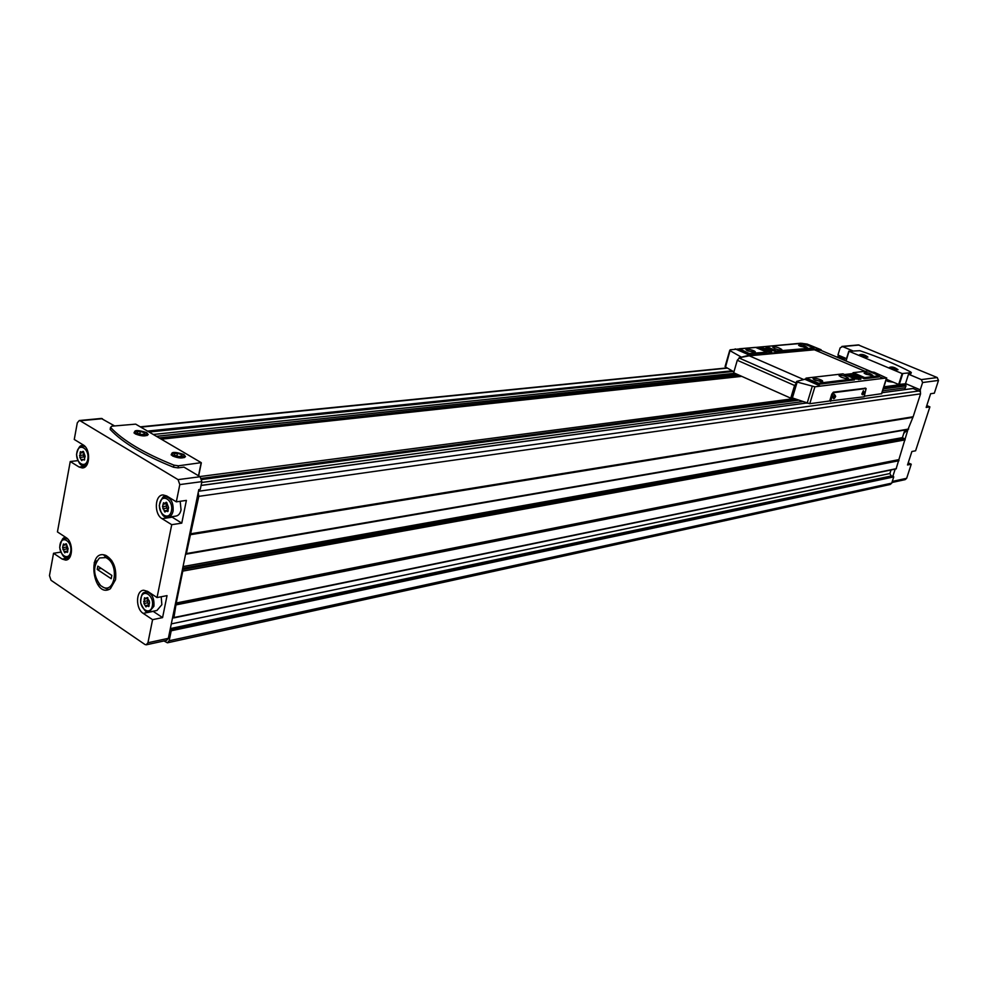 <?xml version="1.0" encoding="UTF-8"?>
<svg xmlns="http://www.w3.org/2000/svg" width="988" height="988" viewBox="0 0 988 988"><rect width="100%" height="100%" fill="white"/><g stroke="black" fill="none" stroke-linecap="round" stroke-linejoin="round"><path stroke-width="1.48" d="M858.263 344.923L937.254 377.552L938.489 380.429L934.339 393.187L930.634 393.718L926.176 407.439L929.893 406.871L926.793 405.549M929.893 406.871L915.604 450.787L911.887 451.516L907.515 464.965L911.245 464.212L908.207 462.841M911.245 464.212L906.663 478.303L905.181 479.625L891.929 482.514M911.319 372.6L910.677 373.946L908.515 374.205L921.359 379.602L922.607 382.529L920.26 389.815L920.557 393.841L913.147 416.763L907.972 429.434M907.96 429.484L896.091 468.917L173.629 617.945M895.177 469.115L892.88 476.216L893.745 476.908L891.732 483.132L890.237 484.466L167.713 642.743M836.441 356.927L838.195 356.754L838.417 355.211M846.518 358.632L837.948 355.013L840.133 347.875L842.591 346.566L852.533 350.74M66.357 543.808L64.689 544.623L63.442 543.968L62.602 547.661L64.788 552.811L65.974 551.736L67.233 552.403L68.086 548.711L66.641 544.734L63.022 545.351M65.455 543.943L66.641 544.734M146.73 597.765L145.952 598.456L144.532 597.74L143.952 603.52L145.989 606.904L147.2 605.842L148.632 606.558L149.546 602.766L149.225 600.766L146.73 597.765L147.657 597.592M165.725 502.682L164.848 503.423L163.514 502.756L162.526 506.671L164.91 512.08L166.268 510.907L167.614 511.586L168.602 507.659L167.034 503.485L166.231 502.25L165.725 502.682L166.75 502.534M83.424 451.405L81.596 452.245L80.423 451.627L79.83 457.407L81.72 460.618L83.041 459.457L84.227 460.075L85.129 456.258L83.659 452.084M82.449 451.504L83.659 452.257M115.534 579.721C116.695 568.248 113.509 560.159 105.975 555.466C86.042 547.574 92.996 599.728 110.397 588.725L115.534 579.721M152.584 619.661L143.211 613.375C135.418 608.756 135.776 590.416 143.68 590.244L147.607 591.343L157.043 597.555L167.034 595.628L162.575 617.611L152.584 619.661L147.941 642.756L146.212 644.818L144.927 644.472L51.03 580.277L49.474 575.609L53.537 553.28L60.676 552.131M171.727 524.69L162.106 518.7C153.856 514.205 154.684 494.704 163.144 494.951L166.651 495.927L176.321 501.842L186.386 500.397L181.767 523.134L171.727 524.69L157.043 597.555M83.054 467.83L82.189 467.929C90.143 468.361 90.982 449.058 83.165 444.909L74.261 439.462L77.299 422.815L79.275 420.53L80.139 420.777L178.062 479.625L179.804 484.589L176.321 501.842M82.189 467.929L79.102 467.028L70.247 461.52L77.756 460.655M66.431 559.961L65.64 560.085C73.112 560.134 73.52 541.906 66.122 537.633L57.44 531.914L70.247 461.52M65.64 560.085L62.182 559.072L53.537 553.28M110.372 428.471L110.15 429.385C122.45 442.599 143.569 455.196 173.53 467.225L178.001 467.867L183.966 467.126L200.132 476.735L201.861 481.638L200.268 489.393L198.81 489.603L168.343 638.334L166.614 640.385L146.471 644.769M83.214 444.933L83.066 445.724M183.842 454.455C173.764 451.318 169.973 451.812 172.468 455.925C178.606 458.395 182.953 458.63 185.509 456.641L183.842 454.455M171.294 455.098L172.443 453.492M183.941 455.666L184.386 457.58M146.656 432.583C136.764 429.508 132.96 429.941 135.22 433.88C141.358 436.313 145.693 436.56 148.225 434.596L146.656 432.583M134.146 433.127L135.27 431.62M146.681 433.707L147.15 435.523M890.163 367.857L896.906 369.907M860.153 355.26L866.797 357.261M920.26 389.815L905.514 383.579L908.515 374.205M198.193 492.642L198.798 496.359L190.486 534.36L912.603 417.183M190.486 534.36L186.386 553.576L185.583 554.194M182.397 569.743L182.78 571.113L176.247 603.013L898.771 459.642M176.247 603.013L173.937 617.537L172.678 617.179M170.134 629.591L171.22 630.789L169.17 640.755L167.441 642.805L163.959 640.953M838.195 356.754L844.468 359.237L844.419 360.311M913.11 388.506L920.186 391.606M883.927 386.814L903.551 384.246L906.008 385.888L904.638 389.605M199.86 476.562L794.142 398.596M159.167 437.931L739.901 375.539M904.86 430.027L902.402 437.635L904.872 439.055M891.028 469.967L889.879 473.536L891.25 475.969L892.88 476.216M893.35 382.22L887.891 381.442L886.137 380.219M161.291 439.191L741.741 376.354M101.258 418.455L114.571 425.914M110.52 427.359L110.187 429.434L110.57 427.409C122.833 440.549 143.964 453.134 173.937 465.15L178.42 465.805L201.219 462.643L135.677 424.136L111.805 426.186L110.57 427.409M911.084 372.686L910.763 372.007C896.474 364.461 879.493 357.36 859.819 350.691L849.038 351.271L902.13 373.563L911.084 372.686L910.677 373.946M886.322 379.244L898.66 384.468L905.885 383.739M891.559 368.549L889.546 367.388C891.954 366.474 894.77 367.252 898.018 369.722L891.559 368.549M861.462 355.915L859.523 354.803C861.869 353.902 864.673 354.655 867.909 357.063L861.462 355.915M892.806 381.998L886.137 379.824M144.26 432.633L140.308 431.46L136.949 431.805L137.567 433.324L141.531 434.51L144.878 434.152L144.26 432.633L143.939 434.251M145.458 432.509L145.36 432.448C140.555 430.521 137.147 430.336 135.134 431.88C134.553 435.362 151.806 436.4 145.458 432.509M181.459 454.542L177.432 453.344L174.098 453.739L174.777 455.332L178.828 456.53L182.163 456.135L181.459 454.542L181.113 456.258M182.657 454.394L182.558 454.344C177.729 452.393 174.308 452.195 172.283 453.764C171.591 457.432 189.276 458.481 182.657 454.394M176.914 455.962L177.432 453.344M139.814 433.991L140.308 431.46M180.174 501.299L181.051 509.932C180.149 513.735 178.322 515.81 175.555 516.144L168.417 517.218M181.767 523.134L171.517 516.749M161.192 596.752L161.859 604.693L156.931 610.485L149.744 611.918M162.575 617.611L153.041 611.263M83.906 453.467L83.313 455.023L79.522 455.456M84.536 457.802L83.313 455.023M83.041 459.457L80.991 459.445M167.898 510.673L166.293 506.128L166.688 503.151M148.978 605.496L147.694 602.791L147.768 598.098M66.925 546.018L66.369 547.068L62.602 547.661M67.517 549.748L66.369 547.068M111.644 560.431L105.975 555.466M103.789 555.009L105.988 557.578L99.516 557.948C92.637 566.136 93.008 575.337 100.628 585.575L99.109 583.994M97.207 569.421L97.837 566.136L111.842 575.411L111.199 578.709L97.207 569.421L101.196 568.359M100.628 585.575L103.444 587.366C114.46 592.701 118.955 567.47 108.384 559.159L105.988 557.578M111.829 560.715L108.384 559.159M103.011 587.181L108.137 589.379M853.187 377.317L851.051 376.403L855.336 377.058L857.708 378.762L853.41 378.108L851.915 377.465L853.187 377.317L852.99 377.935M849.001 376.243L848.951 376.144C852.039 375.279 855.657 376.243 859.795 379.034L858.696 379.614M764.07 350.098L762.02 349.209L766.379 349.888L768.528 351.53L764.156 350.839L762.711 350.221L764.07 350.098L763.885 350.728M759.895 349.023L759.895 349.023C762.847 348.097 766.429 348.999 770.64 351.728L769.578 352.333M730.243 350.789L741.408 357.162L749.497 355.124L814.569 349.135L821.127 349.752L807.134 344.071L800.675 343.244L730.243 349.789L725.55 367.03L733.936 371.834M790.758 398.164L794.574 385.481L796.958 382.776L792.388 397.942L790.758 398.164L733.664 372.76L737.283 360.274L739.666 357.644L749.299 355.816L814.384 349.789L820.929 350.394M759.303 348.801C756.475 345.738 773.196 350.061 771.603 351.987L766.132 351.753M738.888 349.974L749.83 354.89L766.49 353.21M766.379 346.59L766.293 347.825L777.284 352.37L813.593 348.9M852.792 373.563L844.901 374.489M805.714 379.046L796.711 381.38L796.958 382.776L796.501 382.084M797.131 382.06L814.902 386.802L886.508 377.959L874.269 372.291L870.292 371.686M792.388 397.942L809.752 403.709L829.685 400.98L831.785 394.138L833.341 392.174L865.352 388.235M864.327 396.225L881.765 393.656L886.73 377.947M848.396 375.983C845.345 372.76 862.536 377.404 860.746 379.318L854.682 378.849L854.311 379.824M853.101 372.809L853.039 374.082L864.401 378.737L878.703 376.996L879.246 375.823M806.035 378.256L805.961 379.565L818.237 384.357L854.361 379.898M792.648 398.794L791.116 398.115M792.648 398.041L793.512 398.683M830.587 401.375L832.699 394.533L834.243 392.582L866.118 388.494L864.154 396.756L829.685 400.98M776.667 351.036L813.976 347.887L802.281 343.342L766.429 346.442L776.667 351.036L776.333 352.148M800.453 346.343L798.6 345.281C800.91 344.256 803.8 344.997 807.245 347.517L800.453 346.343M774.814 348.616L772.764 347.245C775.271 346.492 778.297 347.257 781.841 349.554C781.224 350.394 778.877 350.085 774.814 348.616M818.595 383.208L854.706 378.774L842.962 373.847L806.085 378.108L818.595 383.208L818.237 384.357M815.372 380.257L813.408 379.108C810.778 376.539 823.906 379.948 822.584 381.492L815.372 380.257M841.282 377.194L839.047 375.687C841.677 374.921 844.777 375.749 848.346 378.145C847.741 379.009 845.382 378.688 841.282 377.194M749.188 353.531L766.898 352.16L755.536 347.381L739.481 348.764L749.188 353.531L748.855 354.667M748.052 350.987L746.273 349.95C743.705 347.529 756.413 350.678 755.252 352.185L748.052 350.987M864.747 377.614L879.283 375.712L868.106 370.945L853.15 372.674L864.747 377.614L864.401 378.737M866.106 374.267L864.068 373.081C866.501 372.031 869.452 372.834 872.91 375.477L866.106 374.267M799.206 345.714L806.122 347.751M746.817 350.357L754.103 352.457M864.661 373.538L871.774 375.687M813.939 379.516L821.436 381.751M835.687 396.324L834.564 394.508L833.045 397.719C833.551 399.374 834.428 398.905 835.687 396.324M864.377 392.483L863.376 390.668L861.845 393.94C862.363 395.435 863.203 394.953 864.377 392.483M861.857 394.027L863.697 392.335L863.327 390.705M833.045 397.88L834.984 396.163L834.539 394.521M766.379 349.888L766.071 350.962M765.021 350.011L764.798 350.789M855.336 377.058L855.015 378.108M854.077 377.206L853.805 378.058M938.489 380.429L922.607 382.529M906.663 478.303L892.275 481.428M70.679 551.736C72.593 541.634 61.799 534.52 60.021 544.647C58.119 554.663 68.851 561.863 70.679 551.736M152.337 605.965C154.474 595.579 142.84 587.934 140.864 598.345C138.74 608.633 150.287 616.389 152.337 605.965M171.455 510.808C173.666 500.064 161.748 492.79 159.698 503.547C157.5 514.18 169.343 521.565 171.455 510.808M87.796 459.222C89.772 448.799 78.707 442.044 76.879 452.492C74.915 462.829 85.907 469.683 87.796 459.222M147.941 642.756L168.343 638.334M179.804 484.589L201.861 481.638M176.556 604.779L898.969 460.717M173.937 617.537L896.4 468.645M198.798 496.359L920.557 393.841M191.129 533.705L913.147 416.763M171.22 630.789L893.745 476.908M169.17 640.755L891.732 483.132M140.778 427.137L727.366 368.116M836.848 357.1L838.923 356.89M147.508 431.089L732.108 370.821M842.394 359.447L844.468 359.237M201.07 485.491L806.467 403.03M882.049 392.73L913.48 388.457M198.477 491.258L919.309 390.915M201.503 478.402L796.896 399.621M883.507 388.161L905.811 385.209M859.19 345.047L842.591 346.566M937.254 377.552L921.359 379.602M156.499 436.363L737.591 374.514M94.737 561.233L96.75 560.9M149.114 432.028L733.257 371.451M843.703 360.003L844.666 359.904M153.288 434.485L734.813 373.279M201.848 479.526L798.465 400.189M883.26 388.914L906.008 385.888M201.688 482.477L802.466 401.622M882.655 390.828L904.773 387.852M190.894 534.1L912.949 417.01M190.239 534.743L912.393 417.43M186.386 553.576L908.651 429.027M183.052 566.556L902.402 437.635M182.694 568.261L902.871 438.549M182.434 569.545L904.687 438.968M182.78 571.113L905.156 439.87M176.284 603.569L898.784 459.988M176.506 604.224L898.944 460.371M170.763 629.764L893.399 476.29M170.344 628.578L891.25 475.969M171.307 623.885L889.879 473.536M80.139 420.777L102.394 418.69M178.062 479.625L200.132 476.735M899.253 384.604L902.723 373.699M845.864 360.916L848.865 351.172M898.66 384.468L902.13 373.563M846.037 360.991L849.038 351.271M198.514 475.771L201.12 462.989L198.526 475.771M178.001 467.867L178.42 465.805M173.53 467.225L173.937 465.15M85.82 466.237L79.102 467.028M69.382 557.887L62.182 559.072M172.159 517.181L162.106 518.7M153.202 611.374L143.211 613.375M85.277 446.774L82.436 445.798L79.806 446.786M84.141 445.613L82.436 445.798C80.152 444.835 78.188 447.749 76.508 454.517C78.954 467.262 82.893 465.225 84.091 465.694L87.364 464.027M67.715 539.003L65.072 538.287L62.701 539.287M66.678 538.04L65.072 538.287C63.355 536.496 61.552 539.572 59.688 547.488C63.121 560.27 66.554 557.207 67.456 557.8L70.42 556.17M147.879 591.516L146.026 591.874C144.643 593.343 141.346 589.972 140.629 602.902C144.137 610.621 146.928 613.672 149.003 612.066L153.93 606.262C154.412 597.802 151.782 593.01 146.026 591.874L143.309 593.171M167.478 496.433L165.416 496.729C163.687 495.062 161.637 497.964 159.278 505.436C161.736 518.972 166.663 517.132 167.589 517.341C170.344 517.008 172.171 514.933 173.073 511.117C173.641 502.806 171.097 498.001 165.416 496.729L162.403 498.026M83.684 452.652L79.954 453.06M83.622 456.975L79.83 457.407M84.659 459.753L83.795 459.852M166.787 503.682L163.02 504.226M166.293 506.128L162.526 506.671M166.626 508.153L162.859 508.709M167.861 510.29L164.094 510.845M168.108 511.204L167.133 511.339M147.842 598.432L144.1 599.148M147.373 600.803L143.631 601.531M147.694 602.791L143.952 603.52M148.904 604.94L145.162 605.669M149.102 606.101L148.114 606.299M66.678 548.982L62.911 549.587M67.666 551.045L64.035 551.637M67.666 552.02L66.776 552.156M903.785 433.349L907.849 429.471M821.04 349.74L820.843 350.394M741.408 357.162L741.21 357.841M813.704 348.764L814.569 349.135M735.171 348.888L749.497 355.124M886.508 377.959L881.469 393.879M814.902 386.802L809.752 403.709M879.036 376.49L882.556 377.972M804.627 379.17L819.657 385.728M749.299 355.816L803.281 379.367M738.962 357.952L796.266 383.085M814.384 349.789L865.056 371.29M820.954 350.37L871.404 371.735M737.283 360.274L794.574 385.481M739.889 356.977L739.691 357.668M812.173 386.641L807.122 403.252M777.284 352.37L777.618 351.259M813.544 349.036L813.877 347.949M766.293 347.825L766.626 346.714M854.262 379.972L854.62 378.849M805.961 379.565L806.307 378.416M815.594 383.776L815.952 382.615M749.83 354.89L750.164 353.753M766.453 353.358L766.787 352.247M739.654 350.666L739.975 349.53M878.703 376.996L879.048 375.885M853.039 374.082L853.385 372.97M863.45 378.528L863.796 377.404M865.871 388.445L864.969 388.062M832.699 394.533L831.785 394.138M834.243 392.582L833.341 392.174M184.694 457.135L185.509 456.641M858.486 344.911L841.887 346.43M94.181 562.728L95.96 562.431M140.284 426.841L727.032 367.919M156.388 436.313L737.505 374.477M201.083 485.404L806.356 402.993M882.074 392.681L913.32 388.42M185.892 554.206L908.157 429.447M79.275 420.53L101.529 418.43M845.814 360.904L848.828 351.135M198.674 475.858L201.317 462.94M135.134 431.88L134.072 432.534M172.283 453.764L171.208 454.418M86.524 465.41L84.82 465.607M69.716 557.43L68.123 557.689M83.647 452.022L81.732 452.232M167.009 503.114L164.996 503.398M168.207 510.623L166.268 510.907M147.928 598.073L146.088 598.432M149.151 605.459L147.2 605.842M66.591 544.326L64.813 544.61M67.74 551.452L65.974 551.736M111.409 586.452L110.397 588.725M821.139 349.764L820.942 350.407M729.786 350.258L725.069 366.597M796.526 381.603L796.316 382.307M813.643 348.962L813.964 347.924M765.984 347.615L766.318 346.516M805.628 379.343L805.973 378.182M766.565 353.284L766.873 352.21M738.839 350.11L739.172 348.974M852.706 373.847L853.052 372.735M866.044 388.469L865.216 388.111"/></g></svg>
